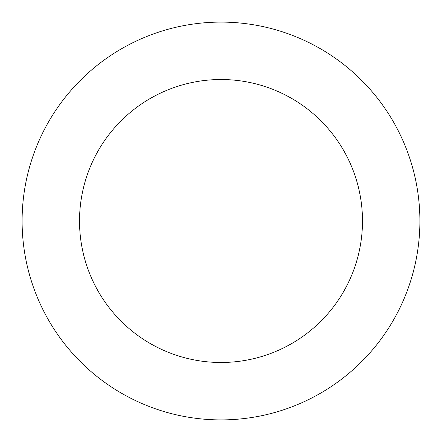 <?xml version="1.0" encoding="UTF-8"?>
<svg xmlns="http://www.w3.org/2000/svg" width="442" height="442" viewBox="0 0 442 442"><rect width="100%" height="100%" fill="white"/><g stroke="black" fill="none" stroke-linecap="round" stroke-linejoin="round"><path stroke-width="0.66" d="M32.189 283.543A198.9 198.9 0 0 0 369.567 353.246A198.9 198.9 0 0 0 261.244 26.216A198.9 198.9 0 0 0 32.189 283.543M86.693 265.487A141.484 141.484 0 0 0 326.682 315.074A141.484 141.484 0 0 0 249.625 82.444A141.484 141.484 0 0 0 86.693 265.487"/></g></svg>
